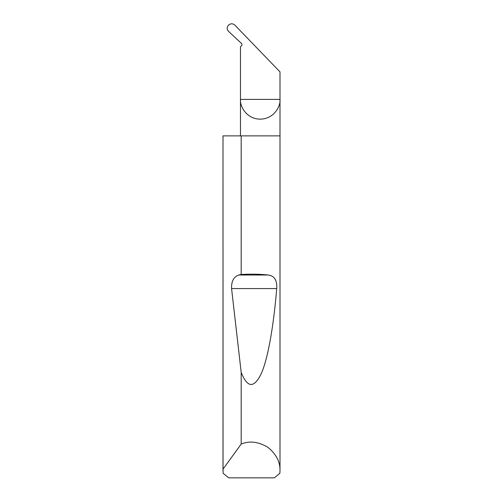 <?xml version="1.0" encoding="UTF-8"?>
<svg xmlns="http://www.w3.org/2000/svg" width="503" height="503" viewBox="0 0 503 503"><rect width="100%" height="100%" fill="white"/><g stroke="black" fill="none" stroke-linecap="round" stroke-linejoin="round"><path stroke-width="0.75" d="M279.995 470.632L279.875 473.292L274.324 477.85L228.676 477.85L223.125 473.292L223.043 469.11L241.182 444.067C249.369 440.641 258.171 441.659 267.596 447.117C276.09 453.92 280.228 461.76 279.995 470.632L279.995 99.405L240.478 99.405L240.478 46.817L241.591 45.628A1.522 1.522 0 0 0 241.515 43.478L228.582 31.412C226.771 29.344 226.734 27.256 228.469 25.15C230.638 23.364 232.782 23.371 234.901 25.169L279.995 71.872L279.995 99.405C280.793 105.184 274.864 118.89 260.24 119.161C245.615 118.89 239.686 105.184 240.478 99.405L240.478 135.879M241.182 274.468C250.733 273.934 259.711 274.11 268.112 275.009C274.349 275.694 277.21 280.215 276.707 288.571C273.827 323.926 268.319 357.375 261.472 373.157C254.222 388.486 247.463 388.209 241.182 372.327L231.575 288.571C231.305 281.391 233.681 276.87 238.711 275.009L241.182 274.468L241.182 135.879L279.995 135.879M241.182 444.067L241.182 372.327M223.005 470.632L223.005 135.879L223.043 469.11M241.182 135.879L223.043 135.879M238.711 275.009L268.112 275.009M231.575 288.571L276.707 288.571"/></g></svg>
